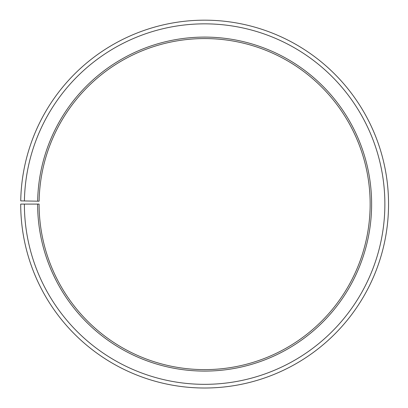 <?xml version="1.0" encoding="UTF-8"?>
<svg xmlns="http://www.w3.org/2000/svg" width="408" height="408" viewBox="0 0 408 408"><rect width="100%" height="100%" fill="white"/><g stroke="black" fill="none" stroke-linecap="round" stroke-linejoin="round"><path stroke-width="0.61" d="M39.122 201.205A165.526 165.526 0 0 1 289.053 61.715A165.526 165.526 0 0 1 286.554 347.922A165.526 165.526 0 0 1 39.097 204.092L37.628 204.092A166.999 166.999 0 0 0 287.283 349.202A166.999 166.999 0 0 0 289.802 60.45A166.999 166.999 0 0 0 37.653 201.18L39.122 201.205M24.383 204.092A180.239 180.239 0 0 0 293.837 360.708A180.239 180.239 0 0 0 296.555 49.057A180.239 180.239 0 0 0 24.409 200.95L20.732 200.884A183.921 183.921 0 0 1 298.432 45.895A183.921 183.921 0 0 1 295.657 363.905A183.921 183.921 0 0 1 20.706 204.092L37.628 204.092M24.409 200.95L37.653 201.18"/></g></svg>
